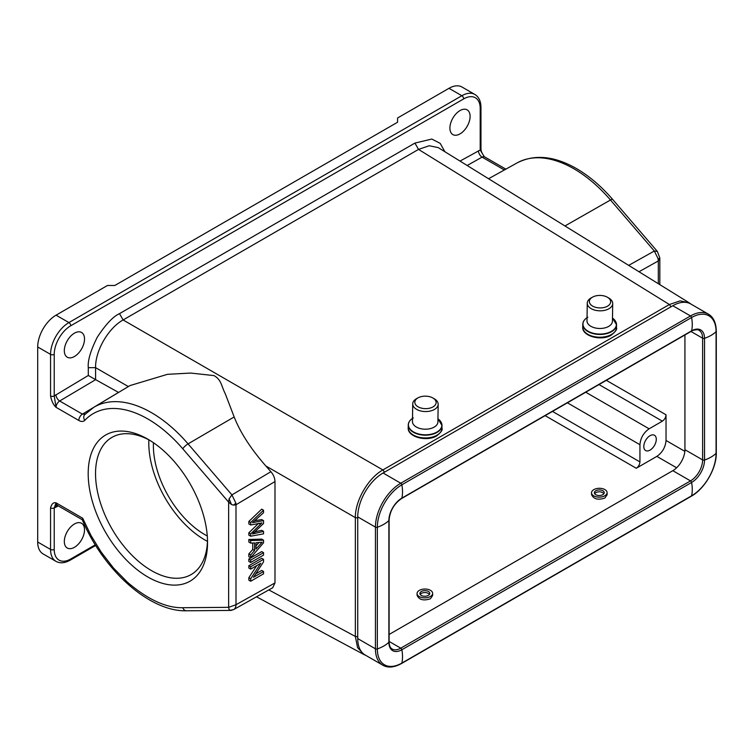 <?xml version="1.0" encoding="UTF-8"?>
<svg xmlns="http://www.w3.org/2000/svg" width="754" height="754" viewBox="0 0 754 754"><rect width="100%" height="100%" fill="white"/><g stroke="black" fill="none" stroke-linecap="round" stroke-linejoin="round"><path stroke-width="1.13" d="M365.822 655.377L363.654 654.406L357.547 647.526L355.351 636.442L268.82 589.92M74.42 524.002A14.279 8.247 -60 0 1 81.564 523.295A14.279 8.247 -60 0 1 83.751 534.737A14.279 8.247 -60 0 1 74.42 547.319A14.279 8.247 -60 0 1 67.285 548.026A14.279 8.247 -60 0 1 65.089 536.584A14.279 8.247 -60 0 1 74.42 524.002M234.164 416.943L188.066 443.88A114.325 66.003 60 0 0 151.488 412.664A114.325 66.003 60 0 0 93.76 407.33L129.999 385.577L167.473 374.323L190.583 373.06L213.957 375.586C221.459 379.686 221.327 386.095 225.286 393.776L234.164 416.943C240.187 432.334 250.724 448.668 265.804 465.934L270.893 471.702C273.495 474.813 274.861 478.093 274.984 481.542L274.984 582.917L272.722 587.734L233.759 609.524M357.735 516.895L375.426 527.112A35.834 20.688 -60 0 1 400.77 483.22L690.504 315.945A35.834 20.688 -60 0 1 708.421 314.173L690.73 303.956A35.834 20.688 120 0 0 672.813 305.728L383.07 473.003A35.834 20.688 120 0 0 357.735 516.895L357.735 638.591A35.834 20.688 120 0 0 365.153 655L382.853 665.216A35.834 20.688 -60 0 1 375.426 648.808L357.735 638.591M82.243 519.647C103.289 570.203 149.773 611.946 186.502 610.787A5.193 4.034 -90.5 0 1 182.779 607.715C166.304 608.101 147.859 599.609 127.445 582.239L113.581 568.139L101.206 552.126L90.876 535.274L82.723 518.252L82.271 519.713M230.639 610.41L229.112 609.675L228.65 607.328L182.779 607.715M274.984 582.917L236.002 604.727C235.908 607.451 234.937 609.147 233.071 609.816M270.893 471.702L231.93 494.897L235.87 503.163L236.002 504.756L233.495 505.161L231.459 504.501L228.65 502.155L229.122 498.79L231.459 504.501M357.735 636.81L355.351 636.442L355.351 517.63C355.04 500.844 368.188 478.055 382.881 469.94L123.109 319.96C108.369 328.047 95.211 350.836 95.579 367.65L128.34 386.566M691.022 304.126L689.099 302.74L680.07 300.884L669.392 304.522L671.032 306.755M638.987 271.742L658.308 260.941L658.082 258.669L654.331 251.025L628.685 265.37M659.825 257.962L657.356 251.421L654.331 251.025L610.476 200.008A114.325 66.003 -120 0 0 573.898 168.783A114.325 66.003 -120 0 0 517.301 162.807C534.595 154.023 554.303 155.946 576.442 168.557C589.289 176.031 601.372 186.342 612.7 199.471A5.193 1.319 139.3 0 0 610.476 200.008L564.953 225.964L438.225 147.605L429.205 145.748L418.527 149.405L669.392 304.522L382.881 469.94L384.521 472.174M448.988 88.312L461.844 95.73A25.966 14.995 -60 0 1 474.822 94.439L461.976 87.021A25.966 14.995 120 0 0 448.988 88.312L397.575 117.992L397.575 122.233L114.815 285.483L107.473 285.483L56.06 315.163A25.966 14.995 120 0 0 37.7 346.963L37.7 542.022A25.966 14.995 120 0 0 43.082 553.907L55.928 561.325C60.009 563.577 64.769 563.191 70.216 560.175L95.701 545.453M147.869 576.999A84.391 48.727 60 0 1 88.19 473.644A84.391 48.727 60 0 1 147.869 439.196A84.391 48.727 60 0 1 207.538 542.55A84.391 48.727 60 0 1 147.869 576.999M58.246 505.868L55.956 507.159A10.386 5.994 -60 0 1 54.222 507.885A2.601 1.499 0 0 1 50.556 507.885C51.677 503.823 53.515 502.145 56.06 502.852L82.723 518.252M274.984 481.542L236.002 504.756L236.002 604.727L228.65 607.328L228.65 502.155L182.779 448.79A109.132 63.006 -120 0 0 147.869 418.988A109.132 63.006 -120 0 0 84.806 420.336C83.289 421.797 81.291 421.835 78.802 420.459L56.06 407.33C53.477 405.039 51.64 401.241 50.556 395.944L50.556 354.389L37.7 346.963M230.083 610.363L233.768 609.524M235.87 503.163L233.495 505.161M182.779 448.79A5.193 1.319 -40.7 0 1 188.066 443.88L231.93 494.897L229.122 498.79M95.579 379.62L88.293 375.483L88.293 367.688L95.579 367.65L95.579 379.62L118.567 392.438M88.293 367.688C87.587 360.751 90.584 350.591 97.266 337.226C105.72 324.352 113.138 316.482 119.509 313.636L414.926 143.081L431.825 139.056L440.176 143.354L444.879 151.714M658.308 283.692L658.308 260.941L659.816 258.141M78.802 420.459A5.193 2.997 -60 0 1 82.422 414.135L59.679 400.996A5.193 2.997 120 0 0 56.06 407.33L54.222 395.944L54.222 354.389A2.601 1.499 180 0 1 50.556 354.389A25.966 14.995 -60 0 1 68.916 322.58L56.06 315.163M95.296 544.812L70.753 558.978A23.374 13.497 120 0 1 54.222 549.44L54.222 507.885L56.06 502.852A5.193 2.997 120 0 0 57.134 505.237L82.29 519.751M484.115 156.417C480.336 150.583 481.25 150.282 480.967 148.943A2.601 1.499 180 0 1 480.204 150.008L484.087 156.436M74.42 356.51A14.279 8.247 -60 0 1 67.285 357.217A14.279 8.247 -60 0 1 65.089 345.766A14.279 8.247 -60 0 1 74.42 333.183A14.279 8.247 -60 0 1 81.564 332.476A14.279 8.247 -60 0 1 83.751 343.918A14.279 8.247 -60 0 1 74.42 356.51M460.006 133.892A14.279 8.247 -60 0 1 452.862 134.598A14.279 8.247 -60 0 1 450.675 123.156A14.279 8.247 -60 0 1 460.006 110.574A14.279 8.247 -60 0 1 467.15 109.867A14.279 8.247 -60 0 1 469.337 121.309A14.279 8.247 -60 0 1 460.006 133.892M684.924 334.955L684.924 449.686L702.624 459.902A1.555 0.895 0 0 0 704.538 460.034A34.279 19.793 0 0 0 716.074 453.371A1.555 0.895 0 0 0 716.3 452.909L716.3 331.213C716.083 322.759 713.454 317.076 708.421 314.173M672.813 305.728L690.504 315.945A1.555 0.895 -120 0 1 691.578 317.528A34.279 19.793 -120 0 1 691.578 330.855A18.322 10.584 -60 0 1 704.538 338.339L704.538 460.034A18.322 10.584 -60 0 1 691.578 482.485L401.835 649.76A18.322 10.584 -60 0 1 388.876 642.276A34.279 19.793 180 0 1 377.339 648.94L377.339 527.244A34.646 20 -60 0 1 401.835 484.813L691.578 317.528A34.646 20 -60 0 1 716.074 331.675L716.074 453.371A34.646 20 -60 0 1 691.578 495.812L401.835 663.086A34.646 20 -60 0 1 377.339 648.94A1.555 0.895 180 0 1 375.426 648.808L375.426 527.112A1.555 0.895 0 0 0 377.339 527.244A34.279 19.793 -0 0 0 388.876 520.58A18.322 10.584 -60 0 1 401.835 498.14L691.578 330.855A1.555 0.895 -120 0 1 691.286 331.289C691.465 330.441 698.741 328.876 699.071 330.365A17.135 9.896 -60 0 1 702.624 338.207L702.624 459.902A17.135 9.896 -60 0 1 690.504 480.892L672.813 470.675A17.135 9.896 120 0 0 684.924 449.686M672.813 470.675L389.102 634.472M666.036 440.477L666.036 414.804C665.801 417.49 664.585 419.61 662.37 421.156L649.119 428.809C643.586 432.673 640.523 437.97 639.939 444.7L639.939 461.91C639.712 464.596 638.487 466.717 636.272 468.262L656.857 456.377C662.398 452.513 665.452 447.207 666.036 440.477L684.849 451.344M607.13 494.765L604.849 498.036C598.054 500.279 593.624 499.129 591.541 494.605L591.522 492.824A7.794 4.42 179.1 0 1 593.803 489.638A7.794 4.42 179.1 0 1 602.258 488.592A7.794 4.42 179.1 0 1 607.093 492.598A7.794 4.42 179.1 0 1 604.812 495.783A7.794 4.42 179.1 0 1 596.357 496.829A7.794 4.42 179.1 0 1 591.522 492.824M432.664 595.5L430.383 598.77C423.588 601.013 419.158 599.864 417.085 595.34L417.056 593.558A7.794 4.42 179.1 0 1 419.337 590.373A7.794 4.42 179.1 0 1 427.791 589.326A7.794 4.42 179.1 0 1 432.636 593.332A7.794 4.42 179.1 0 1 430.355 596.518A7.794 4.42 179.1 0 1 421.891 597.564A7.794 4.42 179.1 0 1 417.056 593.558M650.042 435.699A8.831 5.099 -60 0 1 654.453 435.256A8.831 5.099 -60 0 1 655.81 442.334A8.831 5.099 -60 0 1 650.042 450.11A8.831 5.099 -60 0 1 645.631 450.553A8.831 5.099 -60 0 1 644.274 443.475A8.831 5.099 -60 0 1 650.042 435.699M428.329 595.387A4.929 2.799 -0.9 0 0 429.78 593.37A4.929 2.799 -0.9 0 0 426.717 590.834A4.929 2.799 -0.9 0 0 421.354 591.504A4.929 2.799 -0.9 0 0 419.912 593.521A4.929 2.799 -0.9 0 0 422.975 596.056A4.929 2.799 -0.9 0 0 428.329 595.387M420.195 594.425L421.382 593.304C424.653 591.994 427.339 592.352 429.45 594.397M417.952 397.905A10.65 6.249 -179.1 0 1 418.225 397.754A10.65 6.249 -179.1 0 1 432.871 397.971A10.65 6.249 -179.1 0 1 433.003 406.896A10.65 6.249 -179.1 0 1 417.952 406.745A10.65 6.249 -179.1 0 1 417.952 397.905M432.871 397.971L434.285 398.791A12.724 7.474 -179.1 0 1 438.168 404.276A12.724 7.474 -179.1 0 1 434.445 409.46A12.724 7.474 -179.1 0 1 420.525 410.921A12.724 7.474 -179.1 0 1 412.73 403.89A12.724 7.474 -179.1 0 1 416.453 398.706A12.724 7.474 -179.1 0 1 416.783 398.527L418.225 397.754M412.73 403.89L412.457 421.543A12.724 7.474 0.9 0 0 420.261 428.574A12.724 7.474 0.9 0 0 434.181 427.103A12.724 7.474 0.9 0 0 437.904 421.929L438.168 404.276M602.795 494.652A4.929 2.799 -0.9 0 0 604.237 492.635A4.929 2.799 -0.9 0 0 601.174 490.1A4.929 2.799 -0.9 0 0 595.82 490.769A4.929 2.799 -0.9 0 0 594.378 492.786A4.929 2.799 -0.9 0 0 597.441 495.321A4.929 2.799 -0.9 0 0 602.795 494.652M594.652 493.691L595.849 492.569C599.119 491.25 601.805 491.617 603.916 493.663M592.484 297.18A10.65 6.249 -179.1 0 1 592.757 297.029A10.65 6.249 -179.1 0 1 607.404 297.246A10.65 6.249 -179.1 0 1 607.536 306.171A10.65 6.249 -179.1 0 1 592.484 306.02A10.65 6.249 -179.1 0 1 592.484 297.18M607.404 297.246L608.817 298.066A12.724 7.474 -179.1 0 1 612.71 303.551A12.724 7.474 -179.1 0 1 608.978 308.725A12.724 7.474 -179.1 0 1 595.066 310.196A12.724 7.474 -179.1 0 1 587.262 303.165A12.724 7.474 -179.1 0 1 590.985 297.981A12.724 7.474 -179.1 0 1 591.315 297.802L592.757 297.029M587.262 303.165L586.989 320.808A12.724 7.474 0.9 0 0 594.793 327.849A12.724 7.474 0.9 0 0 608.714 326.378A12.724 7.474 0.9 0 0 612.436 321.204L612.71 303.551M149.735 440.298A79.198 45.721 -120 0 0 111.941 437.386A79.198 45.721 -120 0 0 99.801 500.854A79.198 45.721 -120 0 0 151.535 570.646A79.198 45.721 -120 0 0 191.139 574.567A79.198 45.721 -120 0 0 207.51 540.382M207.473 541.381A79.198 45.721 60 0 1 204.786 539.902A79.198 45.721 60 0 1 148.849 439.836M153.439 442.711A72.704 41.979 -120 0 0 207.284 535.971M263.542 531.381L252.486 533.973L263.542 523.53L263.542 520.599L252.486 522.663L263.542 512.711L263.542 510.213L261.704 509.157L248.848 521.448L248.848 523.926L250.686 524.991L261.987 522.899L260.479 524.35L258.641 523.285L248.848 532.805L248.848 535.151L250.686 536.217L263.542 533.832L263.542 531.381L261.704 530.326L254.984 531.862M263.542 510.213L250.686 522.513L248.848 521.448M250.686 522.513L250.686 524.991M260.479 524.35L250.686 533.87L248.848 532.805M250.686 533.87L250.686 536.217M255.286 533.276L253.448 532.211M263.532 520.618L261.704 519.553L254.663 520.778M263.542 571.494L253.448 577.319L263.542 561.843L263.542 559.355L261.704 558.29L248.848 565.717L248.848 568.045L250.686 569.1L260.79 563.276L250.686 578.752L248.848 577.687L248.848 580.184L250.686 581.24L263.542 573.822L263.542 571.494L261.704 570.429L255.672 573.917M263.542 559.355L250.686 566.772L248.848 565.717M250.686 566.772L250.686 569.1M256.737 565.613L248.848 577.687M250.686 578.752L250.686 581.24M263.542 552.663L261.704 551.598L248.848 559.025L248.848 561.457L250.686 562.512L263.542 555.095L263.542 552.663L250.686 560.081L248.848 559.025M250.686 560.081L250.686 562.512M255.964 549.025L255.964 542.795L262.194 542.211L255.964 549.025M263.542 540.175L261.704 539.119L248.848 539.487L248.848 542.06L250.686 543.125L254.579 542.899L254.579 550.571L252.741 549.515L248.848 553.898L248.848 556.669L250.686 557.724L263.542 542.795L263.542 540.175L250.686 540.543L248.848 539.487M250.686 540.543L250.686 543.125M252.741 543.003L252.741 549.515M254.579 550.571L250.686 554.963L248.848 553.898M250.686 554.963L250.686 557.724M258.886 542.673L255.964 545.915M357.735 517.998L355.351 517.63L265.804 465.934M70.753 558.978A2.601 1.499 60 0 1 70.216 560.175M54.222 549.44A2.601 1.499 180 0 1 50.556 549.44A25.966 14.995 120 0 0 55.928 561.325M50.556 507.885L50.556 549.44L37.7 542.022M56.682 505.057A5.193 3.044 -119.3 0 0 55.956 507.159M691.286 331.289L401.543 498.564A1.555 0.895 -120 0 0 401.835 498.14A34.279 19.793 -120 0 0 401.835 484.813A1.555 0.895 -120 0 0 400.77 483.22L383.07 473.003M414.926 143.081L418.527 149.405L123.109 319.96L119.509 313.636M690.966 331.477L702.624 338.207A1.555 0.895 0 0 0 704.538 338.339A34.279 19.793 0 0 0 716.074 331.675A1.555 0.895 0 0 0 716.3 331.213M389.102 641.437L400.77 648.176L690.504 480.892A1.555 0.895 60 0 1 691.578 482.485A34.279 19.793 60 0 1 691.578 495.812A1.555 0.895 60 0 1 691.286 496.236C704.745 488.828 716.611 468.262 716.3 452.909M401.543 498.564C394.022 503.804 389.875 510.986 389.102 520.119A1.555 0.895 0 0 1 388.876 520.58L388.876 642.276A1.555 0.895 180 0 0 389.102 641.814C389.262 645.631 390.289 648.035 392.203 649.024A17.135 9.896 -60 0 0 400.77 648.176A1.555 0.895 60 0 1 401.835 649.76A34.279 19.793 60 0 1 401.835 663.086A1.555 0.895 60 0 1 401.543 663.511L691.286 496.236M658.082 258.669L659.788 258.622M50.556 395.944A2.601 1.499 0 0 0 54.222 395.935L88.293 375.483M84.806 420.336A5.193 4.175 -136.7 0 1 84.702 414.653L93.76 407.33M85.428 414.069L82.422 414.135L118.51 392.41M484.162 156.483L484.634 156.898A5.193 2.997 120 0 0 482.089 157.124L504.36 169.98M460.025 161.083L480.204 150.008L480.204 108.453A2.601 1.499 0 0 0 480.967 107.388C480.882 101.215 478.837 96.898 474.822 94.439M70.753 325.766A2.601 1.499 -120 0 0 68.916 322.58L461.844 95.73A2.601 1.499 60 0 1 463.672 98.906L70.753 325.766A23.374 13.497 120 0 0 54.222 354.389M95.645 379.658L59.679 400.996A5.193 2.959 -120.7 0 1 55.956 394.672M480.204 108.453A23.374 13.497 120 0 0 463.672 98.906M467.169 165.503L482.089 157.124A5.193 3.044 60.7 0 1 478.47 150.734M666.036 414.804L606.339 380.336M676.611 467.782L656.857 456.377M545.151 415.652L636.272 468.262M662.37 421.156L598.996 384.568M552.494 411.42L639.939 461.91M567.394 402.815L639.939 444.7M649.119 428.809L585.745 392.221M412.504 418.404A16.729 9.821 0.9 0 0 413.729 432.042A16.729 9.821 0.9 0 0 436.962 432.042A16.729 9.821 0.9 0 0 437.037 431.985A16.729 9.821 0.9 0 0 437.951 418.79L442.004 425.529A16.88 9.915 -179.1 0 1 437.056 432.4A16.88 9.915 -179.1 0 1 418.602 434.342A16.88 9.915 -179.1 0 1 408.253 425.011A16.88 9.915 -179.1 0 1 409.149 421.91M441.194 422.4A16.88 9.915 -179.1 0 1 442.004 425.529L441.957 428.291C442.834 429.818 441.081 432.344 436.698 435.859C426.839 442.108 407.301 436.896 408.206 427.782A16.88 9.915 0.9 0 0 418.555 437.113A16.88 9.915 0.9 0 0 437.018 435.171A16.88 9.915 0.9 0 0 441.957 428.291M587.046 317.679A16.729 9.821 0.9 0 0 588.261 331.317A16.729 9.821 0.9 0 0 611.494 331.308A16.729 9.821 0.9 0 0 611.579 331.26A16.729 9.821 0.9 0 0 612.484 318.065L616.536 324.795A16.88 9.915 -179.1 0 1 611.598 331.675A16.88 9.915 -179.1 0 1 593.134 333.617A16.88 9.915 -179.1 0 1 582.785 324.286A16.88 9.915 -179.1 0 1 583.69 321.185M615.735 321.675A16.88 9.915 -179.1 0 1 616.536 324.795L616.499 327.566C617.375 329.093 615.613 331.619 611.23 335.134C601.372 341.383 581.843 336.171 582.748 327.057A16.88 9.915 0.9 0 0 593.087 336.388A16.88 9.915 0.9 0 0 611.551 334.437A16.88 9.915 0.9 0 0 616.499 327.566M363.956 654.576L256.52 596.8M186.502 610.787L230.592 610.42M689.392 302.919L564.586 225.738M382.853 665.216C387.886 668.119 394.116 667.554 401.543 663.511M659.825 258.028L659.825 284.635M517.301 162.807L488.573 178.736M612.7 199.471L657.365 251.431M484.634 156.898L505.859 169.15M480.967 148.943L480.967 107.388M57.087 504.746L56.409 505.029L57.134 505.237M389.102 641.814L389.102 520.119M231.808 610.269L230.554 610.41M432.664 595.443L432.636 593.332M413.305 417.904C410.006 419.903 408.319 422.268 408.253 425.011L408.206 427.782M607.13 494.709L607.093 492.598M587.837 317.18C584.538 319.168 582.861 321.543 582.785 324.286L582.748 327.057"/></g></svg>
